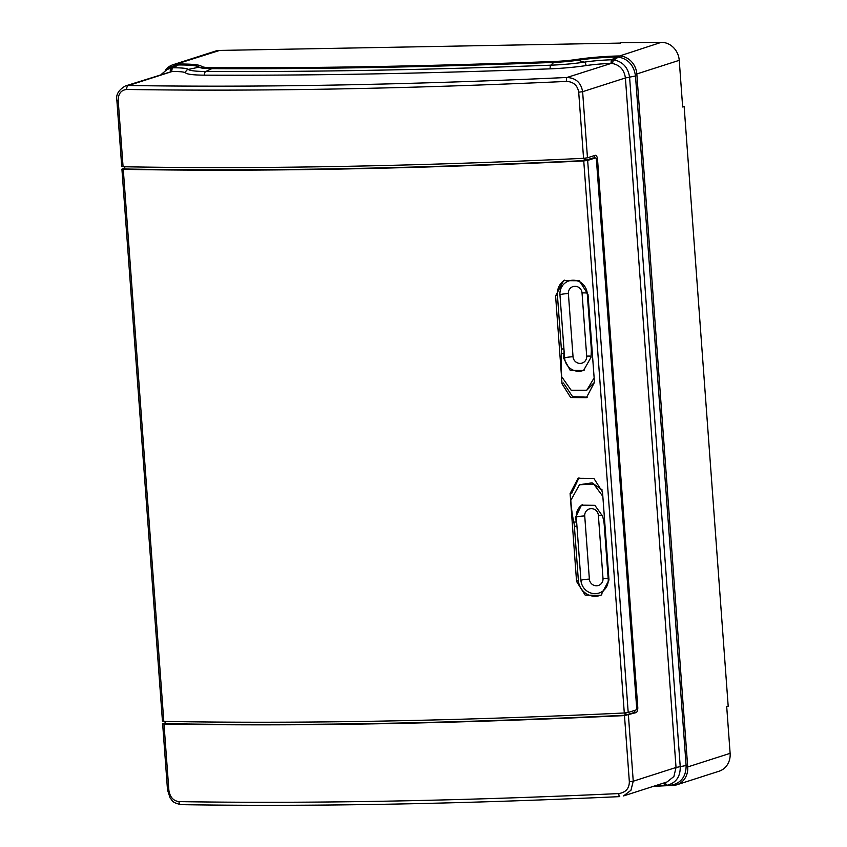 <?xml version="1.0" encoding="UTF-8"?>
<svg xmlns="http://www.w3.org/2000/svg" width="847" height="847" viewBox="0 0 847 847"><rect width="100%" height="100%" fill="white"/><g stroke="black" fill="none" stroke-linecap="round" stroke-linejoin="round"><path stroke-width="1.27" d="M676.679 784.83L719.092 771.204A18.454 16.548 -107.8 0 0 730.125 753.332L726.705 706.673L728.187 706.197L684.143 106.51L682.661 106.987L679.241 60.328A18.454 16.548 -107.8 0 0 661.221 42.35L619.602 55.976A18.454 16.548 72.2 0 1 636.828 73.943L687.711 766.948A18.454 16.548 72.2 0 1 676.679 784.83A18.454 16.548 72.2 0 1 673.174 785.497L672.38 785.54A43.938 5.071 -4.2 0 0 652.846 786.524M620.512 43.091L219.627 50.428L176.42 64.076A18.454 16.548 -107.8 0 0 172.915 64.753A18.454 16.548 -107.8 0 0 165.229 70.365M172.915 64.753L215.329 51.138A18.454 16.548 72.2 0 1 219.627 50.428M661.221 42.35L620.47 42.646M684.143 106.51L682.629 106.542M618.797 55.966A43.938 5.071 -4.2 0 0 576.553 59.459A26.363 3.039 175.8 0 1 554.404 61.46L554.467 62.371M177.214 64.044A43.938 5.071 175.8 0 1 201.47 66.32A26.363 3.039 -4.2 0 0 213.073 67.707A1266.551 146.192 -4.2 0 0 554.404 61.46M663.942 782.956A3.324 1.186 88.3 0 0 665.16 785.434L671.915 785.074C681.369 782.766 686.112 776.244 686.123 765.508L635.494 75.986C633.895 65.283 628.22 58.972 618.448 57.045L615.642 56.971A41.577 4.796 -4.2 0 0 577.919 60.222A28.734 3.314 175.8 0 1 553.779 62.403A1268.912 146.457 175.8 0 1 211.814 68.649A28.734 3.314 175.8 0 1 199.172 67.146A41.577 4.796 -4.2 0 0 178.357 64.965L175.678 65.145L169.432 67.569L161.131 74.494M654.286 786.058A41.577 4.796 175.8 0 1 664.556 785.455M125.335 85.981L128.543 85.494A1138.961 131.465 -4.2 0 0 566.95 77.479C575.844 77.956 581.074 82.688 582.62 91.688L587.469 157.807L583.562 158.315A1142.476 131.867 -4.2 0 1 123.08 166.743L121.724 166.52L116.875 100.401C115.743 94.769 118.559 89.962 125.335 85.981L171.835 71.476A3.324 1.652 -90.4 0 1 173.032 67.802L178.357 64.965M123.08 166.743L118.22 100.613C118.167 93.848 120.983 90.131 126.669 89.454A1142.476 131.867 -4.2 0 0 566.431 81.418A3.515 0.794 87.4 0 1 566.95 77.479L611.1 63.44A3.324 1.186 -91.7 0 1 611.873 59.777L615.642 56.971M664.323 782.84A3.324 1.239 86.4 0 0 665.689 785.402L667.192 785.222C675.927 782.967 680.279 776.9 680.257 767.022L629.617 77.501C628.188 67.654 622.958 61.789 613.927 59.893L612.402 59.777L616.362 56.94M654.519 785.984A30.524 3.526 175.8 0 1 663.085 785.508A30.524 3.526 175.8 0 1 665.16 785.434A3.324 1.186 88.3 0 0 665.17 785.434L666.187 785.402M178.961 801.611C173.286 800.881 169.919 797.059 168.86 790.135L164 724.016A1142.476 131.867 -4.2 0 0 624.483 715.599L629.342 781.717C629.268 788.525 625.732 792.474 618.734 793.575A1142.476 131.867 175.8 0 1 178.961 801.611A3.515 2.139 -89.1 0 0 181.036 804.65L181.036 804.65C171.083 802.384 172.587 800.383 170.12 797.959L167.505 789.923L168.86 790.135M121.915 169.135L123.27 169.347A1142.476 131.867 -4.2 0 0 583.752 160.93L587.659 160.422L628.199 712.475L624.292 712.983A1142.476 131.867 -4.2 0 1 163.81 721.4L162.455 721.178L121.915 169.135L124.498 168.214M167.505 789.923L162.645 723.793L165.229 722.872M628.199 712.475L635.885 710.008A2.202 0.942 89 0 0 636.648 707.531L596.426 159.839A2.202 0.942 89 0 0 595.462 157.934A2.202 0.942 89 0 0 595.346 157.955L587.659 160.422M566.431 81.418C573.408 81.725 577.506 85.325 578.702 92.196L583.562 158.315M555.59 295.899L563.594 280.632L579.348 280.77L588.009 294.438L594.467 382.368L586.42 397.667L570.677 397.529L562.048 383.829L555.59 295.899L557.4 294.883L561.37 349.028L563.933 348.911L559.952 294.767A14.06 13.563 60.6 0 1 566.707 281.903A14.06 13.563 60.6 0 1 587.246 293.538L591.227 347.683L591.915 347.651M570.105 493.526L578.109 478.259L593.863 478.396L602.524 492.065L608.982 579.994L600.936 595.293L585.192 595.155L576.563 581.455L570.105 493.526L572.106 492.88M564.166 384.03L572.583 396.661L587.246 397.169M564.515 280.145A16.696 16.104 -119.4 0 0 557.4 294.883M563.774 358.429L564.6 357.963L563.933 348.911A8.788 2.086 -92.6 0 1 563.975 353.421A43.938 10.418 87.4 0 0 563.774 358.429L570.19 370.287L583.562 370.488L591.068 357.201A43.938 10.418 87.4 0 1 591.27 352.193A8.788 2.086 87.4 0 0 591.227 347.683M561.37 349.028A8.788 2.086 87.4 0 1 561.423 353.538A43.938 10.418 87.4 0 0 561.709 376.767L571.153 390.223L586.77 390.223L594.139 377.889M586.77 390.223L594.467 382.293M602.238 489.979L592.085 482.832L579.475 484.738L593.811 484.177L602.842 496.342M578.977 477.803L572.074 492.425M576.563 581.455L578.363 580.449L574.393 526.305A8.788 2.086 -92.6 0 0 573.8 522.101A43.938 10.418 -92.6 0 1 570.793 500.397L579.475 484.738M578.363 580.449A16.696 16.104 -119.4 0 0 601.825 594.753M574.393 526.305L576.945 526.188L580.926 580.333A14.06 13.563 -119.4 0 0 601.465 591.968A14.06 13.563 -119.4 0 0 608.22 579.104L604.239 524.971L604.938 524.939M576.945 526.188A8.788 2.086 87.4 0 0 576.352 521.985A43.938 10.418 -92.6 0 1 575.462 517.591L576.288 517.136L576.945 526.188M604.239 524.971A8.788 2.086 -92.6 0 0 603.646 520.757A43.938 10.418 -92.6 0 1 602.757 516.363L594.869 505.331L581.466 505.151L575.462 517.591M587.469 157.807L595.145 155.34A4.838 2.065 89 0 1 595.409 155.297A4.838 2.065 89 0 1 597.537 159.48L596.394 159.501M597.537 159.48L637.759 707.181A4.838 2.065 89 0 1 636.076 712.623L624.483 715.599M611.1 63.44L612.593 63.546C619.962 65.113 624.239 69.909 625.404 77.956L635.494 75.986M610.655 63.451A27.602 3.187 -4.2 0 0 586.05 65.59A42.71 4.934 175.8 0 1 550.169 68.84A1282.887 148.077 175.8 0 1 204.434 75.161A42.71 4.934 175.8 0 1 185.641 72.916A27.602 3.187 -4.2 0 0 172.237 71.466L128.543 85.494A3.515 2.139 90.9 0 0 126.669 89.454M628.4 715.09L633.249 781.209L630.93 790.293L623.519 795.936L667.013 781.972L673.884 776.54L676.033 767.477L625.404 77.956L582.62 91.688L578.702 92.196M593.196 157.997A2.202 0.942 89 0 0 593.08 157.976A2.202 0.942 89 0 0 592.964 157.997L584.303 160.591A1139.84 131.56 175.8 0 1 124.89 168.987L124.477 166.764M162.645 723.793L164 724.016M165.207 721.432L165.62 723.656A1139.84 131.56 -4.2 0 0 625.033 715.26L633.694 712.666A4.838 2.065 89 0 0 635.176 710.231M594.922 157.944A4.838 2.065 89 0 0 593.885 155.753M181.343 804.618A3.515 2.139 -89.1 0 1 181.036 804.65C312.564 806.693 458.778 804.025 619.665 796.625L619.76 796.604A3.515 0.794 -92.6 0 1 619.665 796.625L619.665 796.625A3.515 0.794 -92.6 0 1 618.734 793.575M687.711 766.948L730.125 753.332M679.241 60.328L636.828 73.943M576.553 59.459L576.627 60.412M619.697 57.236L619.602 55.976M673.174 785.497L673.121 784.841M176.494 65.039L176.42 64.076M201.47 66.32L201.597 68.004M213.073 67.707L213.148 68.66M611.481 63.451A3.324 1.218 -89.5 0 1 612.402 59.777L611.873 59.777A30.524 3.526 -4.2 0 0 584.176 62.159A39.777 4.595 175.8 0 1 550.762 65.187A1279.965 147.738 175.8 0 1 205.81 71.487A39.777 4.595 175.8 0 1 188.309 69.401A30.524 3.526 -4.2 0 0 173.032 67.802L171.073 67.993L175.678 65.145M170.416 71.624A3.324 1.514 -99.3 0 1 171.073 67.993L165.451 70.216M171.475 71.497A3.324 1.62 -92.7 0 1 172.534 67.824L177.679 64.965M185.641 72.916A3.324 3.282 -43.9 0 1 188.309 69.401L199.172 67.146M204.434 75.161A3.324 1.853 -89.7 0 1 205.81 71.487L211.814 68.649M550.169 68.84A3.324 0.963 -92.2 0 1 550.762 65.187L553.779 62.403M586.05 65.59A3.324 1.821 -98.6 0 0 584.176 62.159L577.919 60.222M612.593 63.546A3.324 1.302 -83.1 0 1 613.927 59.893L618.448 57.045M629.342 781.717L633.249 781.209L676.033 767.477L686.123 765.508M665.403 782.49A3.324 1.398 80.5 0 0 667.192 785.222L671.915 785.074M583.752 160.93L624.292 712.983M163.81 721.4L123.27 169.347M562.048 383.829L563.551 382.992M591.27 352.193L592.254 352.151M561.423 353.538L563.975 353.421M573.8 522.101L576.352 521.985M603.646 520.757L604.631 520.714M598.374 515.304A7.03 6.787 -119.4 0 0 591.037 508.645A7.03 6.787 -119.4 0 0 584.726 515.918L589.364 579.115A7.03 6.787 -119.4 0 0 596.701 585.775A7.03 6.787 -119.4 0 0 603.011 578.501L598.374 515.304A7.03 0.815 175.8 0 1 602.535 515.336M603.011 578.501A7.03 0.815 175.8 0 1 608.188 578.713M589.364 579.115A7.03 0.815 -4.2 0 0 580.926 580.333M584.726 515.918A7.03 0.815 -4.2 0 0 576.288 517.136A14.06 13.563 -119.4 0 1 582.26 504.738M568.39 293.56A7.03 6.787 60.6 0 1 574.7 286.286A7.03 6.787 60.6 0 1 582.037 292.946L586.685 356.132A7.03 6.787 60.6 0 1 580.364 363.405A7.03 6.787 60.6 0 1 573.038 356.746L568.39 293.56A7.03 0.815 -4.2 0 0 559.952 294.767M573.038 356.746A7.03 0.815 -4.2 0 0 564.6 357.963A14.06 13.563 60.6 0 0 584.335 370.023M582.037 292.946A7.03 0.815 175.8 0 1 587.215 293.157M586.685 356.132A7.03 0.815 175.8 0 1 591.1 356.195M116.875 100.401L118.22 100.613M592.964 157.997L595.346 157.955M636.076 712.623L633.694 712.666M124.721 166.764L124.89 168.987M584.134 158.283L584.303 160.591M585.118 158.198L585.277 160.464M626.018 715.133L625.848 712.867M625.033 715.26L624.864 712.952M165.62 723.656L165.451 721.432M637.759 707.181L636.626 707.203M669.744 785.275L665.488 785.423M124.393 166.764L124.551 168.934M165.281 723.603L165.123 721.422M593.08 157.976L595.462 157.934M663.085 785.508L665.16 785.434"/></g></svg>
